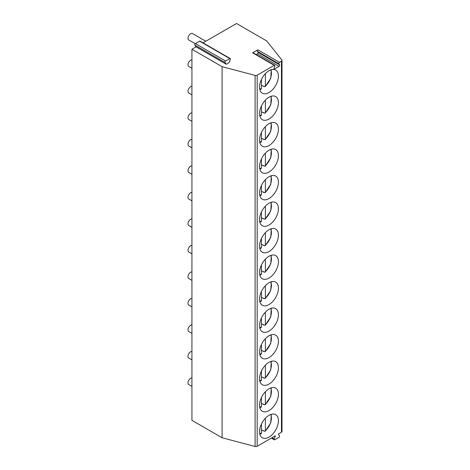 <?xml version="1.0" encoding="UTF-8"?>
<svg xmlns="http://www.w3.org/2000/svg" width="470" height="470" viewBox="0 0 470 470"><rect width="100%" height="100%" fill="white"/><g stroke="black" fill="none" stroke-linecap="round" stroke-linejoin="round"><path stroke-width="0.7" d="M257.83 49.826L279.474 62.322A0.928 0.535 120 0 0 278.91 63.785L257.266 51.289A0.928 0.535 -60 0 1 257.83 49.826L252.607 52.84A0.928 0.535 -60 0 1 253.072 52.793L274.715 65.289A0.928 0.535 120 0 0 274.251 65.336L257.184 75.188L257.184 446.283L275.455 435.737L274.192 438.962A0.928 0.535 -60 0 0 274.298 439.82L271.337 438.111M226.258 64.267L225.007 62.492A0.928 0.535 -60 0 1 225.571 61.029L229.771 58.603A0.928 0.535 -60 0 1 230.235 58.556A0.928 0.535 -60 0 1 230.335 59.414L229.078 62.639L226.258 64.267L196.084 46.847L191.93 49.25L222.099 66.669L255.098 75.406A1.857 1.069 0 0 0 257.184 75.188M279.474 62.322L281.459 61.171A1.857 1.069 0 0 0 282.006 60.419A1.857 1.069 0 0 0 281.836 59.972L266.702 40.919L236.528 23.5L203.022 42.846M257.266 51.289L258.024 52.364A0.928 0.535 -60 0 1 257.454 53.827L256.162 54.579M274.715 65.289A0.928 0.535 120 0 1 274.821 66.141L274.063 68.097A0.928 0.535 120 0 0 274.169 68.949A0.928 0.535 120 0 0 274.633 68.902L279.098 66.323A0.928 0.535 120 0 0 279.668 64.86L278.91 63.785M274.298 439.82A0.928 0.535 -60 0 0 274.756 439.773L278.957 437.347A0.928 0.535 -60 0 0 279.527 435.884L278.275 434.104L281.459 432.265A1.857 1.069 0 0 0 282.006 431.507L282.006 60.419M278.44 420.756A13.354 7.714 120 0 0 275.673 414.646A13.354 7.714 120 0 0 265.38 418.224A13.354 7.714 120 0 0 259.552 431.666A13.354 7.714 120 0 0 262.319 437.776A13.354 7.714 120 0 0 272.606 434.198A13.354 7.714 120 0 0 278.44 420.756M278.44 394.254A13.354 7.714 120 0 0 275.673 388.138A13.354 7.714 120 0 0 265.38 391.716A13.354 7.714 120 0 0 259.552 405.158A13.354 7.714 120 0 0 262.319 411.274A13.354 7.714 120 0 0 272.606 407.696A13.354 7.714 120 0 0 278.44 394.254M278.44 367.746A13.354 7.714 120 0 0 275.673 361.63A13.354 7.714 120 0 0 265.38 365.208A13.354 7.714 120 0 0 259.552 378.65A13.354 7.714 120 0 0 262.319 384.765A13.354 7.714 120 0 0 272.606 381.188A13.354 7.714 120 0 0 278.44 367.746M278.44 341.238A13.354 7.714 120 0 0 275.673 335.122A13.354 7.714 120 0 0 265.38 338.7A13.354 7.714 120 0 0 259.552 352.142A13.354 7.714 120 0 0 262.319 358.257A13.354 7.714 120 0 0 272.606 354.68A13.354 7.714 120 0 0 278.44 341.238M278.44 314.73A13.354 7.714 120 0 0 275.673 308.62A13.354 7.714 120 0 0 265.38 312.197A13.354 7.714 120 0 0 259.552 325.639A13.354 7.714 120 0 0 262.319 331.749A13.354 7.714 120 0 0 272.606 328.172A13.354 7.714 120 0 0 278.44 314.73M278.44 288.228A13.354 7.714 120 0 0 275.673 282.112A13.354 7.714 120 0 0 265.38 285.69A13.354 7.714 120 0 0 259.552 299.132A13.354 7.714 120 0 0 262.319 305.247A13.354 7.714 120 0 0 272.606 301.67A13.354 7.714 120 0 0 278.44 288.228M278.44 261.72A13.354 7.714 120 0 0 275.673 255.604A13.354 7.714 120 0 0 265.38 259.182A13.354 7.714 120 0 0 259.552 272.624A13.354 7.714 120 0 0 262.319 278.739A13.354 7.714 120 0 0 272.606 275.162A13.354 7.714 120 0 0 278.44 261.72M278.44 235.212A13.354 7.714 120 0 0 275.673 229.096A13.354 7.714 120 0 0 265.38 232.674A13.354 7.714 120 0 0 259.552 246.116A13.354 7.714 120 0 0 262.319 252.231A13.354 7.714 120 0 0 272.606 248.654A13.354 7.714 120 0 0 278.44 235.212M278.44 208.704A13.354 7.714 120 0 0 275.673 202.594A13.354 7.714 120 0 0 265.38 206.171A13.354 7.714 120 0 0 259.552 219.613A13.354 7.714 120 0 0 262.319 225.723A13.354 7.714 120 0 0 272.606 222.145A13.354 7.714 120 0 0 278.44 208.704M278.44 182.201A13.354 7.714 120 0 0 275.673 176.086A13.354 7.714 120 0 0 265.38 179.663A13.354 7.714 120 0 0 259.552 193.105A13.354 7.714 120 0 0 262.319 199.221A13.354 7.714 120 0 0 272.606 195.638A13.354 7.714 120 0 0 278.44 182.201M278.44 155.693A13.354 7.714 120 0 0 275.673 149.578A13.354 7.714 120 0 0 265.38 153.155A13.354 7.714 120 0 0 259.552 166.597A13.354 7.714 120 0 0 262.319 172.713A13.354 7.714 120 0 0 272.606 169.135A13.354 7.714 120 0 0 278.44 155.693M278.44 129.185A13.354 7.714 120 0 0 275.673 123.07A13.354 7.714 120 0 0 265.38 126.647A13.354 7.714 120 0 0 259.552 140.089A13.354 7.714 120 0 0 262.319 146.205A13.354 7.714 120 0 0 272.606 142.627A13.354 7.714 120 0 0 278.44 129.185M278.44 102.677A13.354 7.714 120 0 0 275.673 96.562A13.354 7.714 120 0 0 265.38 100.145A13.354 7.714 120 0 0 259.552 113.581A13.354 7.714 120 0 0 262.319 119.697A13.354 7.714 120 0 0 272.606 116.119A13.354 7.714 120 0 0 278.44 102.677M278.44 76.169A13.354 7.714 120 0 0 275.673 70.059A13.354 7.714 120 0 0 265.38 73.637A13.354 7.714 120 0 0 259.552 87.079A13.354 7.714 120 0 0 262.319 93.189A13.354 7.714 120 0 0 272.606 89.611A13.354 7.714 120 0 0 278.44 76.169M196.084 46.847L194.839 45.073A0.928 0.535 -60 0 1 195.403 43.61L199.603 41.184A0.928 0.535 -60 0 1 200.067 41.137L230.235 58.556M191.93 49.25L191.93 420.345L222.099 437.758L255.098 446.5A1.857 1.069 0 0 0 257.184 446.283M222.099 66.669L222.099 437.758M191.93 377.956A3.713 2.144 120 0 0 187.994 382.856A3.713 2.144 -60 0 0 188.764 384.554L191.93 386.381M191.93 351.454A3.713 2.144 120 0 0 187.994 356.348A3.713 2.144 -60 0 0 188.764 358.046L191.93 359.873M191.93 324.946A3.713 2.144 120 0 0 187.994 329.84A3.713 2.144 -60 0 0 188.764 331.538L191.93 333.365M191.93 298.438A3.713 2.144 120 0 0 187.994 303.332A3.713 2.144 -60 0 0 188.764 305.036L191.93 306.863M191.93 271.93A3.713 2.144 120 0 0 187.994 276.83A3.713 2.144 -60 0 0 188.764 278.528L191.93 280.355M191.93 245.428A3.713 2.144 120 0 0 187.994 250.322A3.713 2.144 -60 0 0 188.764 252.02L191.93 253.847M191.93 218.92A3.713 2.144 120 0 0 187.994 223.814A3.713 2.144 -60 0 0 188.764 225.512L191.93 227.339M191.93 192.412A3.713 2.144 120 0 0 187.994 197.306A3.713 2.144 -60 0 0 188.764 199.004L191.93 200.837M191.93 165.904A3.713 2.144 120 0 0 187.994 170.804A3.713 2.144 -60 0 0 188.764 172.502L191.93 174.329M191.93 139.402A3.713 2.144 120 0 0 187.994 144.296A3.713 2.144 -60 0 0 188.764 145.994L191.93 147.821M191.93 112.894A3.713 2.144 120 0 0 187.994 117.788A3.713 2.144 -60 0 0 188.764 119.486L191.93 121.313M191.93 86.386A3.713 2.144 120 0 0 187.994 91.28A3.713 2.144 -60 0 0 188.764 92.978L191.93 94.811M191.93 59.878A3.713 2.144 120 0 0 187.994 64.772A3.713 2.144 -60 0 0 188.764 66.476L191.93 68.303M205.807 41.237L192.471 33.54A3.713 2.144 120 0 0 189.616 34.533A3.713 2.144 120 0 0 187.994 38.27A3.713 2.144 -60 0 0 188.764 39.968L195.256 43.716M263.764 430.808A13.354 7.714 -60 0 1 263.547 430.996L263.547 430.685L264.534 431.254L265.386 430.726L265.197 431.26L270.785 422.83L271.278 414.311M265.386 418.218L265.386 430.726A11.779 6.803 120 0 0 270.702 414.499M263.547 430.996L261.449 429.786M260.597 433.693L261.449 433.181L261.449 424.005M263.764 404.3A13.354 7.714 -60 0 1 263.547 404.488L263.547 404.177L264.534 404.746L265.386 404.218L265.197 404.752L270.785 396.322L271.278 387.803M263.547 404.488L261.449 403.278M265.386 391.71L265.386 404.218A11.779 6.803 120 0 0 270.702 387.991M260.597 407.185L261.449 406.673L261.449 397.497M263.764 377.792A13.354 7.714 -60 0 1 263.547 377.98L263.547 377.669L264.534 378.238L265.386 377.71L265.197 378.244L270.785 369.814L271.278 361.295M263.547 377.98L261.449 376.77M265.386 365.202L265.386 377.71A11.779 6.803 120 0 0 270.702 361.489M260.597 380.677L261.449 380.165L261.449 370.989M263.764 351.284A13.354 7.714 -60 0 1 263.547 351.472L263.547 351.161L264.534 351.73L265.386 351.202L265.197 351.736L270.785 343.312L271.278 334.793M263.547 351.472L261.449 350.268M265.386 338.694L265.386 351.202A11.779 6.803 120 0 0 270.702 334.981M260.597 354.169L261.449 353.657L261.449 344.481M263.764 324.782A13.354 7.714 -60 0 1 263.547 324.97L263.547 324.653L264.534 325.222L265.386 324.7L265.197 325.234L270.785 316.804L271.278 308.285M263.547 324.97L261.449 323.76M265.386 312.186L265.386 324.7A11.779 6.803 120 0 0 270.702 308.473M260.597 327.661L261.449 327.155L261.449 317.978M263.764 298.274A13.354 7.714 -60 0 1 263.547 298.462L263.547 298.15L264.534 298.72L265.386 298.192L265.197 298.726L270.785 290.296L271.278 281.777M263.547 298.462L261.449 297.252M265.386 285.684L265.386 298.192A11.779 6.803 120 0 0 270.702 281.965M260.597 301.158L261.449 300.647L261.449 291.471M263.764 271.766A13.354 7.714 -60 0 1 263.547 271.954L263.547 271.642L264.534 272.212L265.386 271.683L265.197 272.218L270.785 263.788L271.278 255.269M263.547 271.954L261.449 270.743M265.386 259.176L265.386 271.683A11.779 6.803 120 0 0 270.702 255.457M260.597 274.65L261.449 274.139L261.449 264.963M263.764 245.258A13.354 7.714 -60 0 1 263.547 245.446L263.547 245.134L264.534 245.704L265.386 245.175L265.197 245.71L270.785 237.285L271.278 228.767M263.547 245.446L261.449 244.236M265.386 232.668L265.386 245.175A11.779 6.803 120 0 0 270.702 228.955M260.597 248.142L261.449 247.631L261.449 238.454M263.764 218.75A13.354 7.714 -60 0 1 263.547 218.944L263.547 218.626L264.534 219.196L265.386 218.667L265.197 219.208L270.785 210.777L271.278 202.259M263.547 218.944L261.449 217.733M265.386 206.16L265.386 218.667A11.779 6.803 120 0 0 270.702 202.447M260.597 221.634L261.449 221.129L261.449 211.947M263.764 192.248A13.354 7.714 -60 0 1 263.547 192.436L263.547 192.124L264.534 192.694L265.386 192.165L265.197 192.7L270.785 184.269L271.278 175.751M263.547 192.436L261.449 191.225M265.386 179.658L265.386 192.165A11.779 6.803 120 0 0 270.702 175.939M260.597 195.132L261.449 194.621L261.449 185.444M263.764 165.74A13.354 7.714 -60 0 1 263.547 165.928L263.547 165.616L264.534 166.186L265.386 165.657L265.197 166.192L270.785 157.761L271.278 149.243M263.547 165.928L261.449 164.717M265.386 153.15L265.386 165.657A11.779 6.803 120 0 0 270.702 149.431M260.597 168.624L261.449 168.113L261.449 158.936M263.764 139.232A13.354 7.714 -60 0 1 263.547 139.42L263.547 139.108L264.534 139.678L265.386 139.149L265.197 139.684L270.785 131.253L271.278 122.735M263.547 139.42L261.449 138.209M265.386 126.642L265.386 139.149A11.779 6.803 120 0 0 270.702 122.929M260.597 142.116L261.449 141.605L261.449 132.428M263.764 112.724A13.354 7.714 -60 0 1 263.547 112.912L263.547 112.6L264.534 113.17L265.386 112.641L265.197 113.176L270.785 104.751L271.278 96.233M263.547 112.912L261.449 111.707M265.386 100.133L265.386 112.641A11.779 6.803 120 0 0 270.702 96.421M260.597 115.608L261.449 115.097L261.449 105.92M263.764 86.221A13.354 7.714 -60 0 1 263.547 86.41L263.547 86.092L264.534 86.668L265.386 86.139L265.197 86.674L270.785 78.243L271.278 69.725M263.547 86.41L261.449 85.199M265.386 73.631L265.386 86.139A11.779 6.803 120 0 0 270.702 69.913M260.597 89.106L261.449 88.595L261.449 79.418M252.607 52.84L274.251 65.336M281.459 61.171L281.459 432.265M274.633 68.902L273.975 68.526M279.098 66.323L257.454 53.827M279.668 64.86L258.024 52.364M255.098 75.406L255.098 446.5M272.03 437.711L274.192 438.962M194.839 45.073L225.007 62.492M195.403 43.61L225.571 61.029M199.603 41.184L229.771 58.603M259.704 433.546A11.779 6.803 120 0 0 261.449 433.181M259.704 407.038A11.779 6.803 120 0 0 261.449 406.673M259.704 380.53A11.779 6.803 120 0 0 261.449 380.165M259.704 354.028A11.779 6.803 120 0 0 261.449 353.657M259.704 327.52A11.779 6.803 120 0 0 261.449 327.155M259.704 301.012A11.779 6.803 120 0 0 261.449 300.647M259.704 274.504A11.779 6.803 120 0 0 261.449 274.139M259.704 248.001A11.779 6.803 120 0 0 261.449 247.631M259.704 221.493A11.779 6.803 120 0 0 261.449 221.129M259.704 194.985A11.779 6.803 120 0 0 261.449 194.621M259.704 168.477A11.779 6.803 120 0 0 261.449 168.113M259.704 141.975A11.779 6.803 120 0 0 261.449 141.605M259.704 115.467A11.779 6.803 120 0 0 261.449 115.097M259.704 88.959A11.779 6.803 120 0 0 261.449 88.595M259.828 434.139L261.132 433.781M259.828 407.637L261.132 407.273M259.828 381.129L261.132 380.765M259.828 354.621L261.132 354.257M259.828 328.113L261.132 327.749M259.828 301.605L261.132 301.247M259.828 275.103L261.132 274.738M259.828 248.595L261.132 248.231M259.828 222.087L261.132 221.722M259.828 195.579L261.132 195.22M259.828 169.077L261.132 168.712M259.828 142.569L261.132 142.204M259.828 116.061L261.132 115.696M259.828 89.553L261.132 89.194"/></g></svg>
